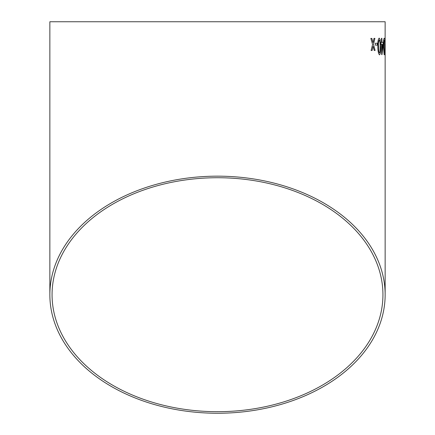<?xml version="1.0" encoding="UTF-8"?>
<svg xmlns="http://www.w3.org/2000/svg" width="435" height="435" viewBox="0 0 435 435"><rect width="100%" height="100%" fill="white"/><g stroke="black" fill="none" stroke-linecap="round" stroke-linejoin="round"><path stroke-width="0.65" d="M385.144 44.163L385.144 294.707A167.644 118.543 180 0 0 217.5 176.164A167.644 118.543 180 0 0 49.856 294.707L49.856 21.75L385.144 21.75L385.111 47.366M49.856 294.707A167.644 118.543 180 0 0 217.5 413.25A167.644 118.543 180 0 0 385.144 294.707M385.073 38.084L385.144 41.45M371.86 38.41L370.854 38.421L372.577 44.446L371.115 50.498L372.11 50.487L373.089 46.295L374.225 50.46L375.106 50.449L373.518 44.43L374.894 38.372L374.002 38.383L373.018 42.576L371.86 38.41M377.335 45.126L377.297 43.223L375.351 43.239L375.394 45.148L377.352 45.126L377.314 43.223L375.334 43.239M379.521 54.859C380.489 53.88 380.864 51.08 380.641 46.474L380.163 39.699L379.211 38.117C378.113 39.096 377.672 41.891 377.885 46.496C377.874 51.091 378.417 53.88 379.521 54.859C380.473 53.88 380.842 51.085 380.625 46.474L380.641 46.474M381.087 44.462L381.533 44.457L381.702 54.636L381.995 54.631L383.186 42.331L381.935 42.336L381.892 38.307L381.468 38.313L381.511 42.336L381.06 42.342L381.087 44.462M384.127 54.598L384.85 54.837L384.785 38.296L384.29 38.296C383.703 38.269 383.414 41.059 383.414 46.659L384.127 54.598M385.133 43.174L384.959 45.082L385.133 43.174M217.5 411.689A165.436 116.982 180 0 0 382.936 294.707A165.436 116.982 180 0 0 217.5 177.725A165.436 116.982 180 0 0 52.064 294.707A165.436 116.982 180 0 0 217.5 411.689M385.116 45.082L385.111 43.174M384.828 54.837L384.763 38.296M384.105 52.586L384.687 52.929L384.622 40.205L383.893 41.374L383.735 46.692L384.105 52.586L384.687 52.929M384.317 40.205L383.871 41.379L383.713 46.692L384.121 52.586M381.974 54.631L383.208 44.452M383.186 44.452L383.164 42.331M381.876 38.307L381.935 42.336M381.49 42.336L381.038 42.342M381.957 44.457L382.044 50.411L382.789 44.452L381.957 44.457L382.044 50.411M380.625 46.474L380.163 39.699M380.146 39.699L379.195 38.117M379.238 40.025L379.217 40.025C378.521 41.097 378.271 43.25 378.472 46.496C378.406 49.759 378.738 51.906 379.467 52.956L380.011 51.814L380.141 46.48C380.228 43.228 379.929 41.075 379.238 40.025C378.542 41.097 378.292 43.25 378.488 46.496L378.488 46.496C378.423 49.753 378.76 51.906 379.483 52.95M373.002 42.576L371.843 38.41L370.832 38.421M372.088 50.487L373.089 46.295M375.09 50.449L373.518 44.43M373.502 44.43L374.878 38.372L373.986 38.383"/></g></svg>
